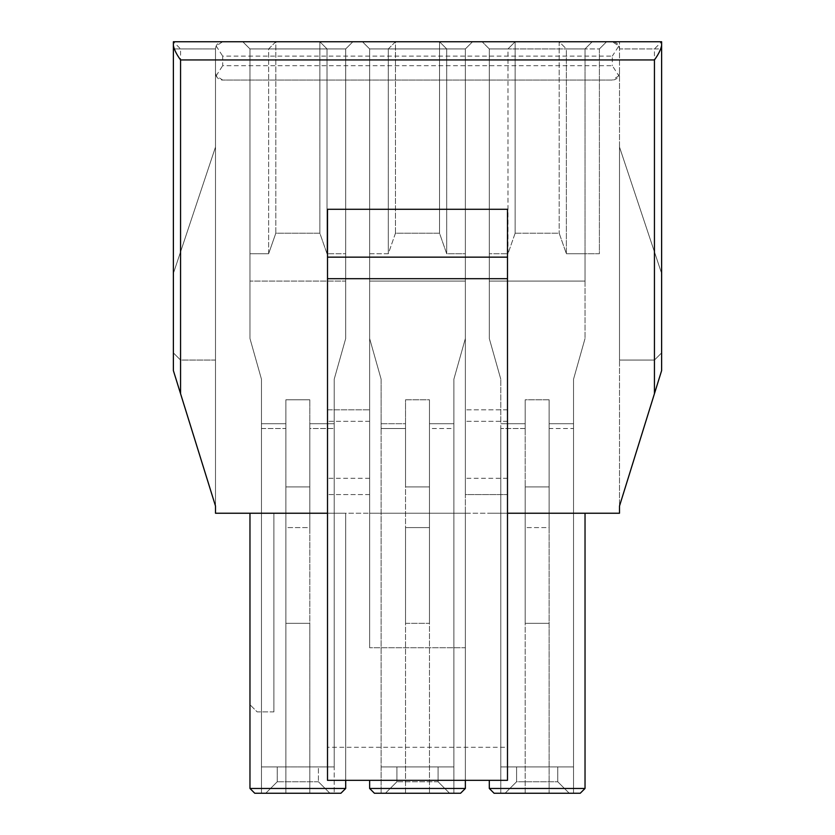 <?xml version="1.0" encoding="UTF-8"?>
<svg xmlns="http://www.w3.org/2000/svg" width="835" height="835" viewBox="0 0 835 835"><rect width="100%" height="100%" fill="white"/><g stroke="black" fill="none" stroke-linecap="round" stroke-linejoin="round"><path stroke-width="0.63" stroke-dasharray="4.17 3.13" d="M273.901 711.879L273.901 513.233L345.7 513.233L273.901 513.233L273.901 711.879L257.149 711.879L249.968 704.698L257.149 711.879L273.901 711.879M345.7 788.459L249.968 788.459L249.968 704.698L249.968 788.459L345.7 788.459L345.7 513.233L249.968 513.233L345.7 513.233L345.7 788.459L340.91 793.25L345.7 788.459L249.968 788.459L254.758 793.25L340.91 793.25L254.758 793.25L340.91 793.25L345.7 788.459L345.7 513.233L345.7 780.328M585.032 253.725L585.032 48.931L592.213 41.75L585.032 48.931L592.213 41.75L606.575 41.75L599.394 48.931L606.575 41.75L482.119 41.75L606.575 41.75L482.119 41.75L592.213 41.75L585.032 48.931L592.213 41.75L585.032 48.931L592.213 41.75L585.032 48.931L566.36 48.931L559.189 41.75L559.189 233.215L559.189 41.75L566.36 48.931L566.36 253.725L559.189 233.215L515.143 233.215L507.972 253.725L489.3 253.725L489.3 281.082L585.032 281.082L585.032 48.931L566.36 48.931L566.36 253.725L559.189 233.215L515.143 233.215L515.143 41.75L507.972 48.931L489.3 48.931L482.119 41.75L489.3 48.931L585.032 48.931L585.032 253.725L585.032 48.931L489.3 48.931L482.119 41.75L489.3 48.931L489.3 338.519L500.791 379.205L489.3 338.519L489.3 281.082L585.032 281.082L585.032 253.725L566.36 253.725L599.394 253.725L599.394 48.931L606.575 41.75L599.394 48.931L585.032 48.931L599.394 48.931L599.394 253.725L585.032 253.725L599.394 253.725L599.394 48.931L599.394 253.725L585.032 253.725L585.032 338.519L585.032 253.725M362.453 41.75L472.547 41.75L362.453 41.75L472.547 41.75L362.453 41.75L369.634 48.931L362.453 41.75L369.634 48.931L465.366 48.931L472.547 41.75L465.366 48.931L446.694 48.931L439.523 41.75L439.523 233.215L439.523 41.75L446.694 48.931L446.694 253.725L439.523 233.215L395.477 233.215L388.306 253.725L369.634 253.725L369.634 281.082L465.366 281.082L465.366 253.725L446.694 253.725L439.523 233.215L395.477 233.215L395.477 41.75L388.306 48.931L369.634 48.931L362.453 41.75M242.787 41.75L352.881 41.75L242.787 41.75L352.881 41.75L242.787 41.75L249.968 48.931L242.787 41.75L249.968 48.931L345.7 48.931L352.881 41.75L345.7 48.931L327.028 48.931L319.857 41.75L319.857 233.215L319.857 41.75L327.028 48.931L327.028 253.725L319.857 233.215L275.811 233.215L268.64 253.725L249.968 253.725L249.968 281.082L345.7 281.082L345.7 253.725L327.028 253.725L319.857 233.215L275.811 233.215L275.811 41.75L268.64 48.931L249.968 48.931L345.7 48.931L327.028 48.931L327.028 253.725L345.7 253.725L345.7 48.931L352.881 41.75L345.7 48.931L345.7 338.519L334.209 379.205L345.7 338.519L345.7 48.931L345.7 338.519L345.7 281.082L249.968 281.082L249.968 338.519L261.459 379.205L249.968 338.519L249.968 48.931L242.787 41.75M618.85 75.839L612.316 80.045L222.684 80.045A7.181 7.181 0 0 1 215.503 72.864L215.503 48.931L216.15 45.956L222.684 41.75L661.623 41.75L619.497 41.75L661.623 41.75L654.442 48.931L619.497 48.931L619.497 72.864L618.85 75.839L612.316 65.683L222.684 65.683L222.684 56.112L612.316 56.112L612.316 65.683M180.558 393.682L173.377 370.594L173.377 41.75L180.558 48.931L180.558 393.682L180.558 360.062L180.558 393.682L215.503 506.052L215.503 48.931C215.941 44.579 218.332 42.188 222.684 41.75L173.377 41.75L215.503 41.75L173.377 41.75L173.377 370.594L173.377 48.931L215.503 48.931L215.503 506.052L173.377 370.594L215.503 506.052L215.503 513.233L619.497 513.233L619.497 506.052L661.623 370.594L654.442 393.682L654.442 48.931M525.194 423.721L525.194 793.25L573.541 793.25L569.24 793.25L557.749 781.758L569.24 793.25L500.791 793.25L525.194 793.25L525.194 623.327L549.127 623.327L549.127 527.595L525.194 527.595L525.194 623.327L549.127 623.327L525.194 623.327L525.194 793.25L573.541 793.25L569.24 793.25L557.749 781.758L516.583 781.758L505.091 793.25L500.791 793.25L525.194 793.25L525.194 428.512L500.791 428.512L500.791 423.721L525.194 423.721L500.791 423.721L500.791 379.205L500.791 766.927L573.541 766.927L500.791 766.927L500.791 793.25L500.791 428.512L525.194 428.512L525.194 399.788L549.127 399.788L525.194 399.788L525.194 623.327L549.127 623.327L549.127 793.25L549.127 428.512L573.541 428.512L573.541 423.721L549.127 423.721L549.127 428.512L573.541 428.512L573.541 793.25L573.541 766.927L557.749 766.927L557.749 781.758L557.749 766.927L516.583 766.927L516.583 781.758L505.091 793.25L516.583 781.758L505.091 793.25L569.24 793.25L557.749 781.758L516.583 781.758L516.583 766.927L500.791 766.927L573.541 766.927L573.541 793.25L573.541 423.721L549.127 423.721L549.127 399.788L549.127 527.595L525.194 527.595L525.194 486.909L549.127 486.909L525.194 486.909L549.127 486.909L549.127 793.25L549.127 399.788L525.194 399.788L549.127 399.788L549.127 486.909L525.194 486.909L525.194 399.788L525.194 423.721L500.791 423.721L525.194 423.721M573.541 379.205L585.032 338.519L573.541 379.205L573.541 766.927L573.541 379.205L585.032 338.519L573.541 379.205L573.541 423.721L549.127 423.721L573.541 423.721L573.541 379.205M489.3 253.725L489.3 48.931L507.972 48.931L507.972 253.725L489.3 253.725L489.3 338.519L500.791 379.205L489.3 338.519L489.3 48.931L489.3 253.725M585.032 788.459L580.241 793.25L585.032 788.459L489.3 788.459L494.09 793.25L580.241 793.25L494.09 793.25L580.241 793.25L585.032 788.459L585.032 513.233L489.3 513.233L585.032 513.233L489.3 513.233L585.032 513.233L585.032 788.459L489.3 788.459L494.09 793.25L489.3 788.459L585.032 788.459L585.032 513.233M489.3 788.459L489.3 780.328M500.791 428.512L500.791 793.25L500.791 428.512M515.143 233.215L507.972 253.725L507.972 48.931L515.143 41.75L515.143 233.215M516.583 766.927L516.583 781.758L516.583 766.927M557.749 766.927L557.749 781.758L557.749 766.927M405.539 423.721L405.539 793.25L453.875 793.25L449.574 793.25L438.083 781.758L449.574 793.25L381.125 793.25L405.539 793.25L405.539 623.327L429.461 623.327L429.461 527.595L405.539 527.595L405.539 623.327L429.461 623.327L405.539 623.327L405.539 793.25L453.875 793.25L449.574 793.25L438.083 781.758L396.917 781.758L385.426 793.25L381.125 793.25L405.539 793.25L405.539 428.512L381.125 428.512L381.125 423.721L405.539 423.721L381.125 423.721L381.125 379.205L369.634 338.519L381.125 379.205L381.125 766.927L453.875 766.927L381.125 766.927L381.125 793.25L381.125 428.512L405.539 428.512L405.539 399.788L429.461 399.788L405.539 399.788L405.539 623.327L429.461 623.327L429.461 793.25L429.461 428.512L453.875 428.512L453.875 423.721L429.461 423.721L429.461 428.512L453.875 428.512L453.875 793.25L453.875 766.927L438.083 766.927L438.083 781.758L438.083 766.927L396.917 766.927L396.917 781.758L385.426 793.25L396.917 781.758L385.426 793.25L449.574 793.25L438.083 781.758L396.917 781.758L396.917 766.927L381.125 766.927L453.875 766.927L453.875 793.25L453.875 423.721L429.461 423.721L429.461 399.788L429.461 527.595L405.539 527.595L405.539 486.909L429.461 486.909L405.539 486.909L429.461 486.909L429.461 793.25L429.461 399.788L405.539 399.788L429.461 399.788L429.461 486.909L405.539 486.909L405.539 399.788L405.539 423.721L381.125 423.721L405.539 423.721M453.875 379.205L465.366 338.519L453.875 379.205L453.875 766.927L453.875 379.205L465.366 338.519L465.366 48.931L472.547 41.75L465.366 48.931L446.694 48.931L446.694 253.725L465.366 253.725L465.366 48.931L465.366 338.519L453.875 379.205L453.875 423.721L429.461 423.721L453.875 423.721L453.875 379.205M369.634 338.519L369.634 281.082L465.366 281.082L465.366 338.519L465.366 48.931L369.634 48.931L369.634 338.519L381.125 379.205L369.634 338.519L369.634 48.931L388.306 48.931L388.306 253.725L369.634 253.725L369.634 48.931L369.634 338.519M465.366 788.459L460.576 793.25L465.366 788.459L369.634 788.459L374.424 793.25L460.576 793.25L374.424 793.25L460.576 793.25L465.366 788.459L465.366 513.233L369.634 513.233L465.366 513.233L369.634 513.233L465.366 513.233L465.366 788.459L369.634 788.459L374.424 793.25L369.634 788.459L465.366 788.459L465.366 513.233L465.366 780.328M369.634 788.459L369.634 780.328M381.125 428.512L381.125 793.25L381.125 428.512M395.477 233.215L388.306 253.725L388.306 48.931L395.477 41.75L395.477 233.215M396.917 766.927L396.917 781.758L396.917 766.927M438.083 766.927L438.083 781.758L438.083 766.927M285.873 423.721L285.873 793.25L334.209 793.25L329.908 793.25L318.417 781.758L329.908 793.25L261.459 793.25L285.873 793.25L285.873 623.327L309.806 623.327L309.806 527.595L285.873 527.595L285.873 793.25L285.873 428.512L261.459 428.512L261.459 423.721L285.873 423.721L261.459 423.721L261.459 379.205L261.459 766.927L334.209 766.927L261.459 766.927L261.459 793.25L334.209 793.25L329.908 793.25L318.417 781.758L277.251 781.758L265.76 793.25L261.459 793.25L261.459 379.205L261.459 793.25L261.459 428.512L285.873 428.512L285.873 399.788L309.806 399.788L285.873 399.788L285.873 623.327L309.806 623.327L285.873 623.327L309.806 623.327L309.806 793.25L309.806 428.512L334.209 428.512L334.209 423.721L309.806 423.721L309.806 793.25L309.806 527.595L285.873 527.595L285.873 486.909L309.806 486.909L309.806 527.595L309.806 486.909L285.873 486.909L309.806 486.909L285.873 486.909L285.873 399.788L309.806 399.788L309.806 486.909L309.806 399.788L285.873 399.788L285.873 423.721L261.459 423.721L285.873 423.721M334.209 423.721L309.806 423.721L309.806 399.788L309.806 428.512L334.209 428.512L334.209 793.25L334.209 379.205L334.209 766.927L318.417 766.927L318.417 781.758L318.417 766.927L318.417 781.758L318.417 766.927L277.251 766.927L277.251 781.758L265.76 793.25L277.251 781.758L318.417 781.758L329.908 793.25L265.76 793.25L277.251 781.758L277.251 766.927L277.251 781.758L277.251 766.927L261.459 766.927L334.209 766.927L334.209 379.205L345.7 338.519L334.209 379.205L334.209 423.721L309.806 423.721L334.209 423.721M249.968 253.725L249.968 48.931L249.968 338.519L261.459 379.205L249.968 338.519L249.968 48.931L268.64 48.931L268.64 253.725L249.968 253.725M249.968 788.459L254.758 793.25L249.968 788.459L249.968 513.233M327.508 513.233L507.492 513.233M173.377 48.931L215.503 48.931L215.503 72.864L216.15 75.839L222.684 80.045L612.316 80.045A7.181 7.181 0 0 0 619.497 72.864L619.497 506.052L619.497 41.75L619.497 48.931L661.623 48.931L661.623 370.594L654.442 393.682M507.492 747.294L507.492 209.282L369.634 209.282L369.634 647.741L369.634 209.282L327.508 209.282L327.508 780.328L507.492 780.328L507.492 747.294L327.508 747.294M327.508 409.839L327.508 421.331L327.508 409.839L369.634 409.839L327.508 409.839M369.634 421.331L327.508 421.331L369.634 421.331M661.623 48.931L661.623 273.421L619.497 147.054L661.623 273.421L661.623 352.881L654.442 360.062L661.623 352.881L654.442 360.062L661.623 352.881L654.442 360.062L654.442 251.878L654.442 360.062L619.497 360.062L654.442 360.062L654.442 251.878L619.497 147.054L661.623 273.421L619.497 147.054L654.442 251.878L654.442 360.062L619.497 360.062L654.442 360.062L619.497 360.062L619.497 147.054L619.497 360.062L654.442 360.062L661.623 352.881L661.623 273.421L661.623 370.594L661.623 41.75L661.623 48.931L619.497 48.931C619.059 44.579 616.668 42.188 612.316 41.75L618.85 45.956L612.316 56.112M215.503 147.054L215.503 360.062L215.503 147.054L180.558 251.878L180.558 360.062L180.558 251.878L215.503 147.054L173.377 273.421L215.503 147.054M465.366 494.56L465.366 209.282L465.366 647.741L369.634 647.741L465.366 647.741L465.366 478.288L465.366 494.56L507.492 494.56L465.366 494.56M507.492 421.331L465.366 421.331L507.492 421.331M619.497 48.931L618.85 45.956M215.503 360.062L180.558 360.062L180.558 251.878L180.558 360.062L173.377 352.881L173.377 273.421L173.377 352.881L180.558 360.062L173.377 352.881L180.558 360.062L173.377 352.881L180.558 360.062L215.503 360.062M180.558 251.878L173.377 273.421L180.558 251.878M216.15 75.839L222.684 65.683M216.15 45.956L222.684 56.112M268.64 253.725L268.64 48.931L275.811 41.75L275.811 233.215L268.64 253.725M215.503 48.931L180.558 48.931M369.634 494.56L327.508 494.56L369.634 494.56M369.634 257.149L327.508 257.149M507.492 409.839L465.366 409.839L507.492 409.839M507.492 257.149L465.366 257.149M369.634 478.288L327.508 478.288M507.492 478.288L465.366 478.288"/><path stroke-width="1.25" d="M507.492 513.233L619.497 513.233L619.497 506.052L661.623 370.594L661.623 41.75L173.377 41.75L173.377 370.594L215.503 506.052L215.503 513.233L327.508 513.233M585.032 788.459L489.3 788.459L494.09 793.25L580.241 793.25L585.032 788.459L585.032 513.233M489.3 788.459L489.3 780.328M465.366 788.459L369.634 788.459L374.424 793.25L460.576 793.25L465.366 788.459L465.366 780.328M369.634 788.459L369.634 780.328M249.968 788.459L345.7 788.459L340.91 793.25L254.758 793.25L249.968 788.459L249.968 513.233M173.377 48.931L173.377 41.75M661.623 41.75L661.623 48.931M327.508 278.692L507.492 278.692L507.492 780.328L327.508 780.328L327.508 209.282L507.492 209.282L507.492 257.149L327.508 257.149M507.492 278.692L507.492 257.149M661.623 45.455C660.861 49.568 658.46 54.4 654.442 59.943L180.558 59.943L180.558 393.682M173.377 45.455C174.139 49.568 176.54 54.4 180.558 59.943M345.7 788.459L345.7 780.328M654.442 393.682L654.442 59.943"/></g></svg>
